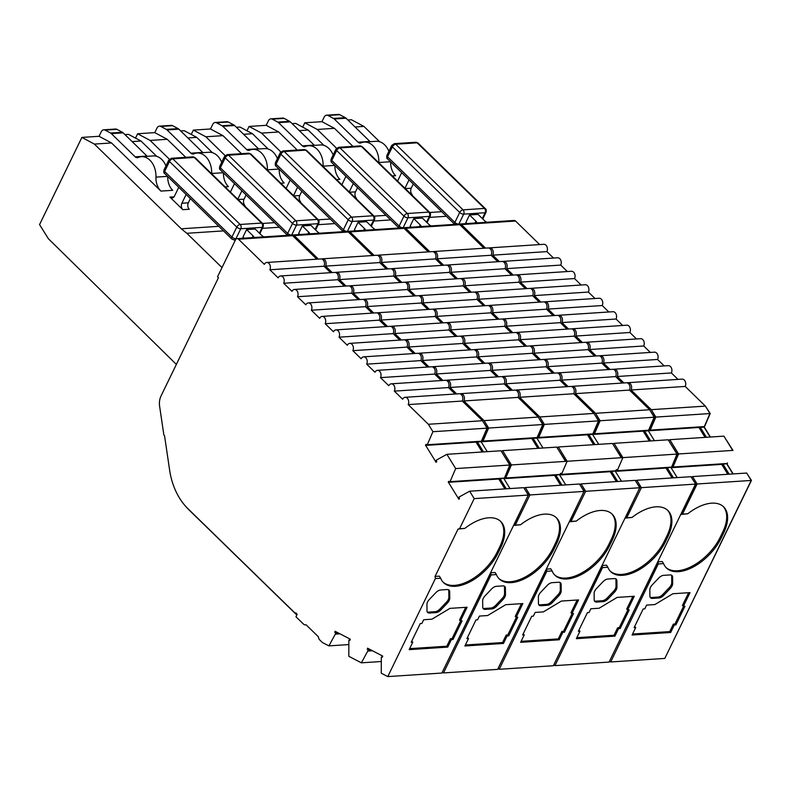 <?xml version="1.0" encoding="UTF-8"?>
<svg xmlns="http://www.w3.org/2000/svg" width="791" height="791" viewBox="0 0 791 791"><rect width="100%" height="100%" fill="white"/><g stroke="black" fill="none" stroke-linecap="round" stroke-linejoin="round"><path stroke-width="1.19" d="M650.479 587.377A6.15 3.362 134.3 0 0 649.836 589.829L649.915 596.157A6.15 3.362 134.3 0 0 650.538 597.828A6.15 3.362 134.3 0 0 652.417 598.401L658.913 597.976A6.15 3.362 134.3 0 0 663.837 595.247L670.264 588.494A6.15 3.362 134.3 0 0 672.676 583.511L672.607 577.183A6.15 3.362 134.3 0 0 671.974 575.512A6.15 3.362 134.3 0 0 670.106 574.928L663.609 575.354A6.15 3.362 134.3 0 0 658.685 578.092L652.259 584.846A6.15 3.362 134.3 0 0 650.479 587.377M594.753 591.025A6.15 3.362 134.3 0 0 594.11 593.487L594.189 599.815A6.15 3.362 134.3 0 0 594.812 601.476A6.15 3.362 134.3 0 0 596.691 602.06L603.187 601.635A6.15 3.362 134.3 0 0 608.111 598.896L614.528 592.143A6.15 3.362 134.3 0 0 616.95 587.159L616.881 580.831A6.15 3.362 134.3 0 0 616.248 579.16A6.15 3.362 134.3 0 0 614.38 578.587L607.883 579.012A6.15 3.362 134.3 0 0 602.96 581.751L596.533 588.504A6.15 3.362 134.3 0 0 594.753 591.025M539.017 594.684A6.15 3.362 134.3 0 0 538.384 597.136L538.453 603.464A6.15 3.362 134.3 0 0 539.086 605.135A6.15 3.362 134.3 0 0 540.965 605.718L547.461 605.283A6.15 3.362 134.3 0 0 552.375 602.554L558.802 595.801A6.15 3.362 134.3 0 0 561.224 590.818L561.155 584.49A6.15 3.362 134.3 0 0 560.522 582.819A6.15 3.362 134.3 0 0 558.644 582.245L552.148 582.67A6.15 3.362 134.3 0 0 547.234 585.399L540.807 592.152A6.15 3.362 134.3 0 0 539.017 594.684M483.291 598.342A6.15 3.362 134.3 0 0 482.658 600.794L482.728 607.122A6.15 3.362 134.3 0 0 483.36 608.793A6.15 3.362 134.3 0 0 485.229 609.367L491.725 608.941A6.15 3.362 134.3 0 0 496.649 606.203L503.076 599.449A6.15 3.362 134.3 0 0 505.498 594.476L505.419 588.148A6.15 3.362 134.3 0 0 504.796 586.477A6.15 3.362 134.3 0 0 502.918 585.894L496.422 586.319A6.15 3.362 134.3 0 0 491.498 589.058L485.081 595.811A6.15 3.362 134.3 0 0 483.291 598.342M427.565 601.991A6.15 3.362 134.3 0 0 426.932 604.453L427.002 610.771A6.15 3.362 134.3 0 0 427.634 612.442A6.15 3.362 134.3 0 0 429.503 613.025L435.999 612.6A6.15 3.362 134.3 0 0 440.923 609.861L447.35 603.108A6.15 3.362 134.3 0 0 449.763 598.125L449.693 591.797A6.15 3.362 134.3 0 0 449.07 590.126A6.15 3.362 134.3 0 0 447.192 589.552L440.696 589.977A6.15 3.362 134.3 0 0 435.772 592.716L429.345 599.469A6.15 3.362 134.3 0 0 427.565 601.991M408.176 404.596L462.3 401.047L482.48 420.723L428.356 424.273L408.176 404.596A4.617 3.302 -93.8 0 0 408.245 399.712A4.617 3.302 -93.8 0 0 405.111 397.3A4.617 3.302 -93.8 0 0 402.649 399.208L394.343 391.12A4.617 3.302 -93.8 0 0 394.412 386.226A4.617 3.302 -93.8 0 0 391.278 383.823A4.617 3.302 -93.8 0 0 388.816 385.721L380.511 377.633A4.617 3.302 -93.8 0 0 380.58 372.749A4.617 3.302 -93.8 0 0 377.445 370.336A4.617 3.302 -93.8 0 0 374.983 372.245L366.678 364.157A4.617 3.302 -93.8 0 0 366.757 359.262A4.617 3.302 -93.8 0 0 363.613 356.85A4.617 3.302 -93.8 0 0 361.151 358.758L352.855 350.67A4.617 3.302 -93.8 0 0 352.924 345.776A4.617 3.302 -93.8 0 0 349.78 343.373A4.617 3.302 -93.8 0 0 347.318 345.281L339.023 337.184A4.617 3.302 -93.8 0 0 339.092 332.299A4.617 3.302 -93.8 0 0 335.948 329.887A4.617 3.302 -93.8 0 0 333.486 331.795L325.19 323.707A4.617 3.302 -93.8 0 0 325.259 318.813A4.617 3.302 -93.8 0 0 322.115 316.4A4.617 3.302 -93.8 0 0 319.653 318.308L311.357 310.22A4.617 3.302 -93.8 0 0 311.427 305.326A4.617 3.302 -93.8 0 0 308.292 302.923A4.617 3.302 -93.8 0 0 305.82 304.832L297.525 296.734A4.617 3.302 -93.8 0 0 297.594 291.849A4.617 3.302 -93.8 0 0 294.46 289.437A4.617 3.302 -93.8 0 0 291.988 291.345L283.692 283.257A4.617 3.302 -93.8 0 0 283.761 278.363A4.617 3.302 -93.8 0 0 280.627 275.96A4.617 3.302 -93.8 0 0 278.155 277.859L269.86 269.771A4.617 3.302 -93.8 0 0 269.929 264.886A4.617 3.302 -93.8 0 0 266.794 262.474A4.617 3.302 -93.8 0 0 264.332 264.382L238.506 239.208A3.075 2.205 -93.8 0 0 237.102 238.635A3.075 2.205 -93.8 0 0 235.451 239.9L217.535 276.81L218.454 277.71L161.038 395.965A13.843 9.907 -93.8 0 0 159.614 406.258L163.875 435.04A7.692 5.507 -93.8 0 0 164.548 435.782L169.63 470.151A59.206 42.368 -93.8 0 0 187.912 508.672L295.498 613.539L295.834 612.837L297.139 614.35L295.972 616.762L303.408 624.01A4.617 3.302 -93.8 0 0 305.534 624.88A4.617 3.302 -93.8 0 0 306.077 624.781L318.368 636.755A4.617 3.302 -93.8 0 0 319.821 640.008L322.392 642.519L328.918 645.881L335.789 633.245L338.538 633.067M335.789 633.245A7.692 5.507 86.2 0 1 335.255 632.78A7.692 5.507 86.2 0 1 334.83 632.325L335.087 631.267L350.265 639.177L350.008 640.235A7.692 5.507 86.2 0 1 348.871 640.067L348.801 656.283L361.358 662.828L368.25 650.162A7.692 5.507 86.2 0 1 367.716 649.698A7.692 5.507 86.2 0 1 367.291 649.243L369.328 649.114M370.999 649.984L368.25 650.162M381.163 661.523L361.358 662.828M348.871 640.067L350.067 639.988M372.452 650.736L368.042 651.033M449.525 481.917L448.24 481.996L448.843 481.284A7.692 5.507 86.2 0 1 449.792 482.223L455.675 468.579L509.8 465.029L501 450.761L446.875 454.311L436.207 460.194A7.692 5.507 86.2 0 1 436.731 461.637L436.118 462.349L425.479 445.096L426.774 445.007M455.675 468.579L446.875 454.311M339.023 337.184L393.137 333.634A4.617 3.302 -93.8 0 0 393.206 328.749A4.617 3.302 -93.8 0 0 390.072 326.337L335.948 329.887M450.287 481.64L504.411 478.09L500.159 478.921L506.26 488.808M509.8 465.029L504.411 478.09M393.137 333.634L399.762 340.09M325.19 323.707L379.304 320.157L385.929 326.614M449.792 482.223L500.159 478.921M352.855 350.67L406.97 347.12A4.617 3.302 -93.8 0 0 407.039 342.226A4.617 3.302 -93.8 0 0 403.904 339.823L349.78 343.373M379.304 320.157A4.617 3.302 -93.8 0 0 379.373 315.263A4.617 3.302 -93.8 0 0 376.239 312.85L322.115 316.4M406.97 347.12L413.594 353.577M311.357 310.22L365.472 306.671L372.096 313.127M334.83 632.325L336.867 632.197M367.291 649.243L367.548 648.185L382.725 656.095L382.468 657.153A7.692 5.507 86.2 0 1 381.331 656.985L381.262 673.2L387.778 676.592L435.376 578.567L435.06 576.421L439.331 576.145L440.666 578.221A39.214 21.436 134.3 0 0 443.543 582.611A39.214 21.436 134.3 0 0 470.863 581.336A39.214 21.436 134.3 0 0 498.241 552.731L500.654 547.748A39.214 21.436 134.3 0 0 500.703 521.467A39.214 21.436 134.3 0 0 464.861 528.388L458.038 529.09L459.571 528.734L474.195 498.617L469.636 491.211L458.968 497.094A7.692 5.507 86.2 0 1 459.482 498.538L458.879 499.259L448.24 481.996M366.678 364.157L420.802 360.607A4.617 3.302 -93.8 0 0 420.871 355.713A4.617 3.302 -93.8 0 0 417.737 353.3L363.613 356.85M365.472 306.671A4.617 3.302 -93.8 0 0 365.551 301.776A4.617 3.302 -93.8 0 0 362.407 299.374L308.292 302.923M504.895 488.897L498.795 479.01M482.144 451.997L476.044 442.1M420.802 360.607L427.427 367.054M297.525 296.734L351.649 293.184L358.264 299.641M425.479 445.096L426.092 444.374A7.692 5.507 86.2 0 1 427.041 445.313L432.914 431.708L428.356 424.273M380.511 377.633L434.635 374.084A4.617 3.302 -93.8 0 0 434.704 369.199A4.617 3.302 -93.8 0 0 431.57 366.787L377.445 370.336M351.649 293.184A4.617 3.302 -93.8 0 0 351.718 288.3A4.617 3.302 -93.8 0 0 348.574 285.887L294.46 289.437M335.582 634.115L339.992 633.818M382.528 656.906L381.331 656.985M482.48 420.723L487.038 428.158L481.155 441.764L427.041 445.313M434.635 374.084L441.259 380.54M283.692 283.257L337.816 279.707L344.431 286.164M328.918 645.881L348.702 644.586M167.722 176.531A15.375 11.005 -93.8 0 0 172.695 190.315L160.909 191.086A15.375 11.005 86.2 0 1 155.946 177.125A18.648 13.348 -93.8 0 0 141.371 156.697L153.157 155.926A18.648 13.348 86.2 0 1 165.962 165.942M141.371 156.697A18.648 13.348 -93.8 0 0 138.099 157.498A4.617 3.302 86.2 0 1 137.288 157.696A4.617 3.302 86.2 0 1 135.172 156.826L111.343 133.6A4.617 3.302 -93.8 0 0 110.592 133.046L105.094 130.11L116.88 129.338L122.378 132.275A4.617 3.302 86.2 0 1 123.129 132.829L146.958 156.054A4.617 3.302 -93.8 0 0 147.255 156.311M178.766 187.289L174.504 196.059A4.617 3.302 86.2 0 1 172.042 197.958A4.617 3.302 86.2 0 1 169.927 197.097L174.03 196.83M190.364 198.6L188.317 202.822A4.617 3.302 -93.8 0 0 189.267 209.259L182.83 209.674A4.617 3.302 86.2 0 1 181.881 203.247L186.142 194.477M481.66 441.18L427.536 444.73M394.343 391.12L448.467 387.57A4.617 3.302 -93.8 0 0 448.537 382.676A4.617 3.302 -93.8 0 0 445.402 380.273L391.278 383.823M337.816 279.707A4.617 3.302 -93.8 0 0 337.886 274.813A4.617 3.302 -93.8 0 0 334.741 272.411L280.627 275.96M477.408 442.011L483.509 451.908M116.88 129.338A4.617 3.302 -93.8 0 0 115.516 129.032L103.73 129.803A4.617 3.302 86.2 0 1 105.094 130.11M223.497 230.893L186.844 233.296L181.277 228.787L94.376 144.081L81.888 137.416L99.043 136.289L101.268 131.711A4.617 3.302 86.2 0 1 103.73 129.803M99.043 136.289L111.521 142.953L160.909 191.086M182.83 209.674L169.927 197.097M176.363 364.404L48.409 238.753L39.55 224.614L81.888 137.416M409.649 648.64L446.826 646.207L450.455 638.732L452.056 638.624L460.649 620.935M460.451 620.945L467.105 607.241L449.96 608.368L431.935 619.195L423.679 619.739L421.87 623.476L420.258 623.575L411.191 642.262L412.793 642.163L409.165 649.638L447.746 647.107L451.374 639.632L452.986 639.524L462.053 620.836L460.451 620.945L459.531 620.045L465.701 607.33M411.666 641.274L412.793 642.163M427.249 611.918A6.15 3.362 134.3 0 0 428.584 612.125L435.08 611.7A6.15 3.362 134.3 0 0 440.004 608.961L446.431 602.208A6.15 3.362 134.3 0 0 448.843 597.225L448.774 590.897A6.15 3.362 134.3 0 0 448.527 589.76M469.636 491.211L523.751 487.661L528.319 495.067L441.892 673.042L387.778 676.592M487.038 428.158L432.914 431.708M448.467 387.57L455.092 394.027M269.86 269.771L323.984 266.221L330.598 272.677M442.841 671.094L490.786 572.763L495.067 572.486L496.392 574.563A39.214 21.436 134.3 0 0 499.269 578.953A39.214 21.436 134.3 0 0 526.598 577.677A39.214 21.436 134.3 0 0 553.967 549.083L556.389 544.099A39.214 21.436 134.3 0 0 556.429 517.808A39.214 21.436 134.3 0 0 520.587 524.74L513.774 525.432L515.297 525.086L529.921 494.958L525.362 487.553L524.097 488.215M498.814 578.488A39.214 21.436 134.3 0 0 553.047 548.183L555.46 543.199A39.214 21.436 134.3 0 0 555.954 517.373M528.299 495.028L513.774 525.432M528.536 495.018L524.819 489.392M560.621 485.239L554.521 475.351M504.203 478.328L505.251 478.258M504.876 476.973L504.628 477.566M505.142 476.953L510.057 465.049L502.067 452.492M537.87 448.339L531.77 438.451M481.452 441.427L482.5 441.358M482.115 440.063L481.867 440.666M482.391 440.043L487.296 428.168L482.728 421.128M481.155 441.764L487.256 451.661M503.916 478.674L510.017 488.561M263.907 236.875A4.617 2.007 25.9 0 1 261.623 235.313L255.167 229.014L246.594 229.578L253.051 235.876A4.617 2.007 25.9 0 1 254.069 237.518M244.112 238.17L242.966 237.053L246.594 229.578M181.277 228.787L218.81 226.325M156.727 156.351L140.996 141.025L128.508 134.361L124.938 134.589M140.996 141.025L132.137 141.599M94.376 144.081L111.521 142.953M166.15 165.546L165.517 164.924M185.608 506.27A60.739 43.475 -93.8 0 0 188.911 509.809L296.823 615.003M446.826 646.207L447.746 647.107M451.374 639.632L450.455 638.732M452.986 639.524L452.056 638.624M443.089 582.146A39.214 21.436 134.3 0 0 497.312 551.841L499.734 546.858A39.214 21.436 134.3 0 0 500.228 521.032M474.195 498.617L528.319 495.067M405.111 397.3L459.225 393.75A4.617 3.302 86.2 0 1 462.369 396.162A4.617 3.302 86.2 0 1 462.3 401.047M266.794 262.474L320.909 258.924A4.617 3.302 86.2 0 1 324.053 261.337A4.617 3.302 86.2 0 1 323.984 266.221M238.506 239.208L292.63 235.659A3.075 2.205 -93.8 0 0 291.217 235.085L237.102 238.635M292.63 235.659L316.776 259.191M222.014 267.585L186.844 233.296M435.376 578.567L440.666 578.221M435.06 576.421L458.038 529.09M464.861 528.388L459.571 528.734M295.498 613.539L296.388 613.48M442.258 672.291L443.504 672.933L491.102 574.909L490.786 572.763M504.589 477.645A7.692 5.507 86.2 0 1 505.518 478.565L511.411 464.93L502.601 450.652L501.336 451.315M481.838 440.735A7.692 5.507 86.2 0 1 482.767 441.665L488.64 428.05L484.092 420.624L463.902 400.948A4.617 3.302 -93.8 0 0 463.971 396.054A4.617 3.302 -93.8 0 0 460.837 393.651A4.617 3.302 -93.8 0 0 460.046 393.839M456.694 393.918L450.069 387.461A4.617 3.302 -93.8 0 0 450.148 382.577A4.617 3.302 -93.8 0 0 447.004 380.164A4.617 3.302 -93.8 0 0 446.213 380.352M442.861 380.431L436.246 373.985A4.617 3.302 -93.8 0 0 436.316 369.09A4.617 3.302 -93.8 0 0 433.171 366.678A4.617 3.302 -93.8 0 0 432.38 366.876M429.029 366.955L422.414 360.498A4.617 3.302 -93.8 0 0 422.483 355.604A4.617 3.302 -93.8 0 0 419.339 353.201A4.617 3.302 -93.8 0 0 418.548 353.389M415.196 353.468L408.581 347.012A4.617 3.302 -93.8 0 0 408.65 342.127A4.617 3.302 -93.8 0 0 405.506 339.715A4.617 3.302 -93.8 0 0 404.715 339.903M401.373 339.982L394.749 333.535A4.617 3.302 -93.8 0 0 394.818 328.641A4.617 3.302 -93.8 0 0 391.683 326.228A4.617 3.302 -93.8 0 0 390.883 326.426M387.541 326.505L380.916 320.048A4.617 3.302 -93.8 0 0 380.985 315.154A4.617 3.302 -93.8 0 0 377.851 312.752A4.617 3.302 -93.8 0 0 377.05 312.939M373.708 313.018L367.083 306.562A4.617 3.302 -93.8 0 0 367.153 301.678A4.617 3.302 -93.8 0 0 364.018 299.265A4.617 3.302 -93.8 0 0 363.217 299.463M359.875 299.542L353.251 293.085A4.617 3.302 -93.8 0 0 353.32 288.191A4.617 3.302 -93.8 0 0 350.186 285.778A4.617 3.302 -93.8 0 0 349.385 285.976M346.043 286.055L339.418 279.599A4.617 3.302 -93.8 0 0 339.487 274.704A4.617 3.302 -93.8 0 0 336.353 272.302A4.617 3.302 -93.8 0 0 335.562 272.49M332.21 272.569L325.585 266.122A4.617 3.302 -93.8 0 0 325.655 261.228A4.617 3.302 -93.8 0 0 322.52 258.815A4.617 3.302 -93.8 0 0 321.729 259.013M318.377 259.092L294.242 235.56A3.075 2.205 -93.8 0 0 292.828 234.976A3.075 2.205 -93.8 0 0 292.037 235.243M511.411 464.93L565.525 461.38L556.726 447.103L502.601 450.652M394.749 333.535L448.863 329.985A4.617 3.302 -93.8 0 0 448.942 325.091A4.617 3.302 -93.8 0 0 445.798 322.679L391.683 326.228M506.022 477.982L560.137 474.432L555.895 475.262L561.986 485.15M560.601 473.315L560.137 474.432M448.863 329.985L455.487 336.432M380.916 320.048L435.04 316.499L441.655 322.955M505.518 478.565L555.895 475.262M408.581 347.012L462.695 343.462A4.617 3.302 -93.8 0 0 462.765 338.578A4.617 3.302 -93.8 0 0 459.63 336.165L405.506 339.715M435.04 316.499A4.617 3.302 -93.8 0 0 435.109 311.605A4.617 3.302 -93.8 0 0 431.965 309.202L377.851 312.752M462.695 343.462L469.32 349.919M367.083 306.562L421.207 303.012L427.822 309.469M422.414 360.498L476.528 356.949A4.617 3.302 -93.8 0 0 476.597 352.054A4.617 3.302 -93.8 0 0 473.463 349.652L419.339 353.201M421.207 303.012A4.617 3.302 -93.8 0 0 421.277 298.128A4.617 3.302 -93.8 0 0 418.132 295.715L364.018 299.265M476.528 356.949L483.153 363.405M353.251 293.085L407.375 289.536L413.99 295.992M436.246 373.985L490.361 370.435A4.617 3.302 -93.8 0 0 490.43 365.541A4.617 3.302 -93.8 0 0 487.296 363.128L433.171 366.678M407.375 289.536A4.617 3.302 -93.8 0 0 407.444 284.641A4.617 3.302 -93.8 0 0 404.3 282.239L350.186 285.778M463.902 400.948L518.026 397.398L538.206 417.075L542.764 424.5L536.891 438.115L482.767 441.665M490.361 370.435L496.985 376.882M339.418 279.599L393.542 276.049L400.167 282.506M211.662 173.783A15.375 11.005 86.2 0 1 211.672 173.476A18.648 13.348 -93.8 0 0 197.097 153.039L208.883 152.268A18.648 13.348 86.2 0 1 221.688 162.293M197.097 153.039A18.648 13.348 -93.8 0 0 193.825 153.84A4.617 3.302 86.2 0 1 193.014 154.037A4.617 3.302 86.2 0 1 190.898 153.177L167.069 129.951A4.617 3.302 -93.8 0 0 166.318 129.388L160.82 126.451L172.606 125.68L178.113 128.617A4.617 3.302 86.2 0 1 178.865 129.17L202.694 152.406A4.617 3.302 -93.8 0 0 202.98 152.653M234.492 183.631L230.399 192.055M246.09 194.942L244.043 199.164A4.617 3.302 -93.8 0 0 244.992 205.601L244.34 205.64M237.775 199.243L241.868 190.829M537.386 437.522L483.261 441.071M450.069 387.461L504.193 383.912A4.617 3.302 -93.8 0 0 504.262 379.027A4.617 3.302 -93.8 0 0 501.128 376.615L447.004 380.164M393.542 276.049A4.617 3.302 -93.8 0 0 393.611 271.165A4.617 3.302 -93.8 0 0 390.477 268.752L336.353 272.302M533.134 438.352L539.235 448.25M223.458 172.873A15.375 11.005 -93.8 0 0 228.421 186.666L225.089 186.884M172.606 125.68A4.617 3.302 -93.8 0 0 171.242 125.373L159.456 126.145A4.617 3.302 86.2 0 1 160.82 126.451M169.383 159.218L150.102 140.422L137.624 133.758L154.769 132.631L156.994 128.053A4.617 3.302 86.2 0 1 159.456 126.145M154.769 132.631L167.247 139.295L185.756 157.33M465.375 644.991L502.552 642.549L506.181 635.074L507.792 634.965L516.385 617.277M516.177 617.287L522.831 603.582L505.686 604.71L487.661 615.536L479.415 616.08L477.596 619.818L475.984 619.926L466.917 638.614L468.519 638.505L464.89 645.98L503.471 643.449L507.1 635.974L508.712 635.865L517.789 617.188L516.177 617.287L515.257 616.387L521.427 603.681M467.392 637.615L468.519 638.505M482.975 608.259A6.15 3.362 134.3 0 0 484.31 608.467L490.806 608.042A6.15 3.362 134.3 0 0 495.73 605.313L502.156 598.56A6.15 3.362 134.3 0 0 504.569 593.576L504.5 587.248A6.15 3.362 134.3 0 0 504.253 586.111M525.362 487.553L579.477 484.003L584.045 491.409L497.628 669.384L443.504 672.933M537.84 436.414L543.022 424.51L488.64 428.05M504.193 383.912L510.818 390.368M325.585 266.122L379.71 262.572L386.334 269.019M498.567 667.436L546.512 569.115L550.793 568.828L552.118 570.914A39.214 21.436 134.3 0 0 554.995 575.294A39.214 21.436 134.3 0 0 582.324 574.029A39.214 21.436 134.3 0 0 609.693 545.424L612.115 540.441A39.214 21.436 134.3 0 0 612.155 514.16A39.214 21.436 134.3 0 0 576.313 521.081L569.5 521.773L571.023 521.427L585.656 491.3L581.088 483.904L579.823 484.557M554.55 574.839A39.214 21.436 134.3 0 0 608.773 544.524L611.196 539.541A39.214 21.436 134.3 0 0 611.68 513.715M584.025 491.379L569.5 521.773M584.262 491.359L580.545 485.733M616.357 481.59L610.257 471.693M559.929 474.679L560.987 474.61M560.878 473.295L560.354 473.908M565.792 461.39L557.793 448.833M593.596 444.68L587.495 434.793M537.178 437.769L538.226 437.7M538.117 436.395L537.593 437.008M543.022 424.51L538.453 417.48M536.891 438.115L542.982 448.003M559.642 475.015L565.743 484.903M319.633 233.216A4.617 2.007 25.9 0 1 317.349 231.654L310.903 225.366L302.32 225.929L308.777 232.218A4.617 2.007 25.9 0 1 309.795 233.869M299.838 234.522L298.691 233.404L302.32 225.929M279.223 227.244L262.424 228.342M262.602 223.448L274.536 222.666M212.453 152.703L196.722 137.367L184.234 130.703L180.664 130.94M196.722 137.367L187.863 137.95M150.102 140.422L167.247 139.295M221.885 161.888L221.243 161.275M137.624 133.758L135.518 138.099M502.552 642.549L503.471 643.449M507.1 635.974L506.181 635.074M508.712 635.865L507.792 634.965M529.921 494.958L584.045 491.409M538.206 417.075L484.092 420.624M460.837 393.651L514.961 390.101A4.617 3.302 86.2 0 1 518.095 392.504A4.617 3.302 86.2 0 1 518.026 397.398M322.52 258.815L376.645 255.266A4.617 3.302 86.2 0 1 379.779 257.678A4.617 3.302 86.2 0 1 379.71 262.572M294.242 235.56L348.356 232.01A3.075 2.205 -93.8 0 0 346.942 231.427L292.828 234.976M348.356 232.01L372.502 255.542M491.102 574.909L496.392 574.563M520.587 524.74L515.297 525.086M497.994 668.632L499.23 669.285L546.828 571.26L546.512 569.115M560.325 473.987A7.692 5.507 86.2 0 1 561.254 474.907L567.137 461.272L558.337 446.994L557.072 447.657M537.564 437.087A7.692 5.507 86.2 0 1 538.493 438.006L544.366 424.391L539.818 416.966L519.638 397.29A4.617 3.302 -93.8 0 0 519.707 392.395A4.617 3.302 -93.8 0 0 516.563 389.993A4.617 3.302 -93.8 0 0 515.772 390.181M512.42 390.26L505.805 383.813A4.617 3.302 -93.8 0 0 505.874 378.919A4.617 3.302 -93.8 0 0 502.73 376.506A4.617 3.302 -93.8 0 0 501.939 376.704M498.587 376.783L491.972 370.326A4.617 3.302 -93.8 0 0 492.042 365.432A4.617 3.302 -93.8 0 0 488.897 363.029A4.617 3.302 -93.8 0 0 488.106 363.217M484.764 363.296L478.14 356.84A4.617 3.302 -93.8 0 0 478.209 351.955A4.617 3.302 -93.8 0 0 475.075 349.543A4.617 3.302 -93.8 0 0 474.274 349.731M470.932 349.81L464.307 343.363A4.617 3.302 -93.8 0 0 464.376 338.469A4.617 3.302 -93.8 0 0 461.242 336.056A4.617 3.302 -93.8 0 0 460.441 336.254M457.099 336.333L450.475 329.877A4.617 3.302 -93.8 0 0 450.544 324.982A4.617 3.302 -93.8 0 0 447.409 322.58A4.617 3.302 -93.8 0 0 446.608 322.768M443.267 322.847L436.642 316.39A4.617 3.302 -93.8 0 0 436.711 311.506A4.617 3.302 -93.8 0 0 433.577 309.093A4.617 3.302 -93.8 0 0 432.776 309.291M429.434 309.37L422.809 302.913A4.617 3.302 -93.8 0 0 422.878 298.019A4.617 3.302 -93.8 0 0 419.744 295.607A4.617 3.302 -93.8 0 0 418.953 295.804M415.601 295.883L408.977 289.427A4.617 3.302 -93.8 0 0 409.046 284.533A4.617 3.302 -93.8 0 0 405.912 282.13A4.617 3.302 -93.8 0 0 405.121 282.318M401.769 282.397L395.144 275.95A4.617 3.302 -93.8 0 0 395.223 271.056A4.617 3.302 -93.8 0 0 392.079 268.643A4.617 3.302 -93.8 0 0 391.288 268.841M387.936 268.92L381.321 262.464A4.617 3.302 -93.8 0 0 381.391 257.569A4.617 3.302 -93.8 0 0 378.246 255.167A4.617 3.302 -93.8 0 0 377.455 255.355M374.103 255.434L349.968 231.901A3.075 2.205 -93.8 0 0 348.554 231.328A3.075 2.205 -93.8 0 0 347.763 231.585M567.137 461.272L621.251 457.722L612.452 443.444L558.337 446.994M450.475 329.877L504.599 326.327A4.617 3.302 -93.8 0 0 504.668 321.433A4.617 3.302 -93.8 0 0 501.524 319.03L447.409 322.58M561.748 474.323L615.863 470.774L611.621 471.604L617.722 481.501M616.327 469.656L615.863 470.774M504.599 326.327L511.213 332.784M436.642 316.39L490.766 312.84L497.381 319.297M561.254 474.907L611.621 471.604M464.307 343.363L518.431 339.814A4.617 3.302 -93.8 0 0 518.5 334.919A4.617 3.302 -93.8 0 0 515.356 332.507L461.242 336.056M490.766 312.84A4.617 3.302 -93.8 0 0 490.835 307.956A4.617 3.302 -93.8 0 0 487.691 305.544L433.577 309.093M518.431 339.814L525.046 346.26M422.809 302.913L476.933 299.364L483.558 305.82M478.14 356.84L532.254 353.29A4.617 3.302 -93.8 0 0 532.333 348.406A4.617 3.302 -93.8 0 0 529.189 345.993L475.075 349.543M476.933 299.364A4.617 3.302 -93.8 0 0 477.003 294.47A4.617 3.302 -93.8 0 0 473.868 292.057L419.744 295.607M532.254 353.29L538.879 359.747M408.977 289.427L463.101 285.877L469.725 292.334M491.972 370.326L546.087 366.777A4.617 3.302 -93.8 0 0 546.156 361.882A4.617 3.302 -93.8 0 0 543.022 359.48L488.897 363.029M463.101 285.877A4.617 3.302 -93.8 0 0 463.17 280.983A4.617 3.302 -93.8 0 0 460.036 278.58L405.912 282.13M519.638 397.29L573.752 393.74L593.932 413.416L598.49 420.842L592.617 434.457L538.493 438.006M546.087 366.777L552.711 373.233M395.144 275.95L449.268 272.401L455.893 278.847M267.388 170.134A15.375 11.005 86.2 0 1 267.398 169.818A18.648 13.348 -93.8 0 0 252.823 149.39L264.619 148.609A18.648 13.348 86.2 0 1 277.414 158.635M252.823 149.39A18.648 13.348 -93.8 0 0 249.551 150.191A4.617 3.302 86.2 0 1 248.75 150.389A4.617 3.302 86.2 0 1 246.624 149.519L222.805 126.293A4.617 3.302 -93.8 0 0 222.044 125.739L216.546 122.803L228.342 122.032L233.839 124.958A4.617 3.302 86.2 0 1 234.591 125.522L258.42 148.748A4.617 3.302 -93.8 0 0 258.706 149.005M290.218 179.982L286.124 188.396M301.816 191.293L299.769 195.515A4.617 3.302 -93.8 0 0 300.718 201.952L300.076 201.992M293.51 195.595L297.594 187.17M593.112 433.873L538.987 437.423M505.805 383.813L559.919 380.263A4.617 3.302 -93.8 0 0 559.988 375.369A4.617 3.302 -93.8 0 0 556.854 372.957L502.73 376.506M449.268 272.401A4.617 3.302 -93.8 0 0 449.337 267.506A4.617 3.302 -93.8 0 0 446.203 265.094L392.079 268.643M588.86 434.704L594.961 444.591M279.183 169.225A15.375 11.005 -93.8 0 0 284.147 183.008L280.825 183.225M228.342 122.032A4.617 3.302 -93.8 0 0 226.977 121.715L215.182 122.486A4.617 3.302 86.2 0 1 216.546 122.803M225.119 155.57L205.828 136.774L193.35 130.11L210.495 128.982L212.72 124.395A4.617 3.302 86.2 0 1 215.182 122.486M210.495 128.982L222.983 135.647L241.482 153.681M521.101 641.333L558.278 638.891L561.907 631.416L563.518 631.317L572.111 613.618M571.903 613.638L578.557 599.934L561.412 601.051L543.387 611.888L535.141 612.432L533.322 616.159L531.72 616.268L522.643 634.955L524.255 634.847L520.626 642.322L559.207 639.79L562.836 632.316L564.438 632.217L573.515 613.529L571.903 613.638L570.983 612.738L577.153 600.023M523.128 633.967L524.255 634.847M538.701 604.601A6.15 3.362 134.3 0 0 540.035 604.818L546.532 604.393A6.15 3.362 134.3 0 0 551.456 601.654L557.882 594.901A6.15 3.362 134.3 0 0 560.305 589.918L560.226 583.59A6.15 3.362 134.3 0 0 559.979 582.453M581.088 483.904L635.213 480.355L639.771 487.75L553.354 665.735L499.23 669.285M593.576 432.756L598.757 420.861L544.366 424.391M559.919 380.263L566.544 386.71M381.321 262.464L435.436 258.914L442.06 265.371M554.293 663.787L602.238 565.456L606.519 565.179L607.844 567.256A39.214 21.436 134.3 0 0 610.721 571.646A39.214 21.436 134.3 0 0 638.05 570.37A39.214 21.436 134.3 0 0 665.419 541.776L667.841 536.792A39.214 21.436 134.3 0 0 667.881 510.502A39.214 21.436 134.3 0 0 632.049 517.423L625.226 518.125L626.749 517.779L641.382 487.651L636.814 480.246L635.549 480.908M610.276 571.181A39.214 21.436 134.3 0 0 664.499 540.876L666.922 535.893A39.214 21.436 134.3 0 0 667.416 510.066M639.751 487.721L625.226 518.125M639.998 487.711L636.271 482.085M672.083 477.932L665.982 468.045M615.655 471.021L616.713 470.952M616.604 469.646L616.08 470.259M621.518 457.742L613.519 445.175M649.322 441.032L643.221 431.135M592.904 434.111L593.952 434.041M593.843 432.736L593.329 433.349M598.757 420.861L594.189 413.822M592.617 434.457L598.718 444.344M615.368 471.357L621.469 481.254M375.359 229.568A4.617 2.007 25.9 0 1 373.085 228.006L366.629 221.707L358.056 222.271L364.503 228.559A4.617 2.007 25.9 0 1 365.521 230.211M355.574 230.863L354.427 229.746L358.056 222.271M334.949 223.586L318.15 224.684M318.338 219.799L330.262 219.018M268.179 149.044L252.448 133.709L239.97 127.044L236.4 127.282M252.448 133.709L243.588 134.292M205.828 136.774L222.983 135.647M277.611 158.24L276.979 157.617M193.35 130.11L191.244 134.44M558.278 638.891L559.207 639.79M562.836 632.316L561.907 631.416M564.438 632.217L563.518 631.317M585.656 491.3L639.771 487.75M593.932 413.416L539.818 416.966M516.563 389.993L570.687 386.443A4.617 3.302 86.2 0 1 573.821 388.856A4.617 3.302 86.2 0 1 573.752 393.74M378.246 255.167L432.37 251.617A4.617 3.302 86.2 0 1 435.505 254.02A4.617 3.302 86.2 0 1 435.436 258.914M349.968 231.901L404.082 228.352A3.075 2.205 -93.8 0 0 402.678 227.778L348.554 231.328M404.082 228.352L428.228 251.884M546.828 571.26L552.118 570.914M576.313 521.081L571.023 521.427M553.72 664.984L554.956 665.627L602.554 567.602L602.238 565.456M616.051 470.329A7.692 5.507 86.2 0 1 616.98 471.258L622.863 457.623L614.063 443.346L612.798 443.998M593.299 433.428A7.692 5.507 86.2 0 1 594.219 434.348L600.102 420.743L595.544 413.307L575.364 393.641A4.617 3.302 -93.8 0 0 575.433 388.747A4.617 3.302 -93.8 0 0 572.288 386.334A4.617 3.302 -93.8 0 0 571.498 386.532M568.156 386.611L561.531 380.155A4.617 3.302 -93.8 0 0 561.6 375.26A4.617 3.302 -93.8 0 0 558.466 372.858A4.617 3.302 -93.8 0 0 557.665 373.045M554.323 373.125L547.698 366.668A4.617 3.302 -93.8 0 0 547.768 361.784A4.617 3.302 -93.8 0 0 544.633 359.371A4.617 3.302 -93.8 0 0 543.832 359.559M540.49 359.638L533.866 353.191A4.617 3.302 -93.8 0 0 533.935 348.297A4.617 3.302 -93.8 0 0 530.801 345.885A4.617 3.302 -93.8 0 0 530 346.082M526.658 346.161L520.033 339.705A4.617 3.302 -93.8 0 0 520.102 334.811A4.617 3.302 -93.8 0 0 516.968 332.408A4.617 3.302 -93.8 0 0 516.167 332.596M512.825 332.675L506.2 326.218A4.617 3.302 -93.8 0 0 506.27 321.334A4.617 3.302 -93.8 0 0 503.135 318.921A4.617 3.302 -93.8 0 0 502.344 319.109M498.992 319.198L492.368 312.742A4.617 3.302 -93.8 0 0 492.437 307.847A4.617 3.302 -93.8 0 0 489.303 305.435A4.617 3.302 -93.8 0 0 488.512 305.633M485.16 305.712L478.535 299.255A4.617 3.302 -93.8 0 0 478.614 294.361A4.617 3.302 -93.8 0 0 475.47 291.958A4.617 3.302 -93.8 0 0 474.679 292.146M471.327 292.225L464.713 285.778A4.617 3.302 -93.8 0 0 464.782 280.884A4.617 3.302 -93.8 0 0 461.637 278.472A4.617 3.302 -93.8 0 0 460.846 278.669M457.495 278.748L450.88 272.292A4.617 3.302 -93.8 0 0 450.949 267.398A4.617 3.302 -93.8 0 0 447.805 264.995A4.617 3.302 -93.8 0 0 447.014 265.183M443.662 265.262L437.047 258.805A4.617 3.302 -93.8 0 0 437.116 253.921A4.617 3.302 -93.8 0 0 433.972 251.508A4.617 3.302 -93.8 0 0 433.181 251.696M429.839 251.775L405.694 228.243A3.075 2.205 -93.8 0 0 404.28 227.67A3.075 2.205 -93.8 0 0 403.489 227.937M622.863 457.623L676.987 454.074L668.177 439.796L614.063 443.346M506.2 326.218L560.325 322.669A4.617 3.302 -93.8 0 0 560.394 317.784A4.617 3.302 -93.8 0 0 557.26 315.372L503.135 318.921M617.474 470.675L671.599 467.125L667.347 467.956L673.448 477.843M676.987 454.074L671.599 467.125M560.325 322.669L566.949 329.125M492.368 312.742L546.492 309.192L553.117 315.649M616.98 471.258L667.347 467.956M520.033 339.705L574.157 336.155A4.617 3.302 -93.8 0 0 574.226 331.261A4.617 3.302 -93.8 0 0 571.082 328.858L516.968 332.408M546.492 309.192A4.617 3.302 -93.8 0 0 546.561 304.298A4.617 3.302 -93.8 0 0 543.427 301.885L489.303 305.435M574.157 336.155L580.772 342.612M478.535 299.255L532.659 295.705L539.284 302.162M533.866 353.191L587.99 349.642A4.617 3.302 -93.8 0 0 588.059 344.747A4.617 3.302 -93.8 0 0 584.915 342.335L530.801 345.885M532.659 295.705A4.617 3.302 -93.8 0 0 532.729 290.811A4.617 3.302 -93.8 0 0 529.594 288.408L475.47 291.958M587.99 349.642L594.605 356.088M464.713 285.778L518.827 282.229L525.451 288.675M547.698 366.668L601.822 363.118A4.617 3.302 -93.8 0 0 601.892 358.234A4.617 3.302 -93.8 0 0 598.747 355.821L544.633 359.371M518.827 282.229A4.617 3.302 -93.8 0 0 518.896 277.334A4.617 3.302 -93.8 0 0 515.762 274.922L461.637 278.472M575.364 393.641L629.478 390.092L649.668 409.758L654.216 417.193L648.343 430.798L594.219 434.348M601.822 363.118L608.437 369.575M450.88 272.292L504.994 268.742L511.619 275.199M323.114 166.476A15.375 11.005 86.2 0 1 323.124 166.159A18.648 13.348 -93.8 0 0 308.549 145.732L320.345 144.961A18.648 13.348 86.2 0 1 333.14 154.977M308.549 145.732A18.648 13.348 -93.8 0 0 305.286 146.533A4.617 3.302 86.2 0 1 304.476 146.731A4.617 3.302 86.2 0 1 302.36 145.86L278.531 122.635A4.617 3.302 -93.8 0 0 277.779 122.081L272.272 119.144L284.068 118.373L289.565 121.31A4.617 3.302 86.2 0 1 290.317 121.863L314.146 145.089A4.617 3.302 -93.8 0 0 314.432 145.346M345.944 176.324L341.86 184.748M357.552 187.635L355.495 191.857A4.617 3.302 -93.8 0 0 356.444 198.294L355.802 198.333M349.236 191.936L353.32 183.512M648.838 430.215L594.723 433.765M561.531 380.155L615.655 376.605A4.617 3.302 -93.8 0 0 615.724 371.711A4.617 3.302 -93.8 0 0 612.58 369.308L558.466 372.858M504.994 268.742A4.617 3.302 -93.8 0 0 505.063 263.848A4.617 3.302 -93.8 0 0 501.929 261.445L447.805 264.995M644.596 431.046L650.696 440.943M334.909 165.566A15.375 11.005 -93.8 0 0 339.883 179.349L336.551 179.567M284.068 118.373A4.617 3.302 -93.8 0 0 282.703 118.067L270.918 118.838A4.617 3.302 86.2 0 1 272.272 119.144M280.845 151.912L261.564 133.115L249.076 126.451L266.221 125.324L268.446 120.746A4.617 3.302 86.2 0 1 270.918 118.838M266.221 125.324L278.709 131.988L297.208 150.023M576.827 637.675L614.004 635.242L617.642 627.767L619.244 627.659L627.836 609.97M627.629 609.98L634.283 596.276L617.138 597.403L599.123 608.23L590.867 608.773L589.048 612.511L587.446 612.61L578.369 631.297L579.981 631.198L576.352 638.673L614.933 636.142L618.562 628.667L620.164 628.558L629.24 609.871L627.629 609.98L626.709 609.08L632.879 596.365M578.854 630.308L579.981 631.198M594.437 600.952A6.15 3.362 134.3 0 0 595.771 601.16L602.267 600.735A6.15 3.362 134.3 0 0 607.181 597.996L613.608 591.243A6.15 3.362 134.3 0 0 616.031 586.26L615.952 579.932A6.15 3.362 134.3 0 0 615.705 578.794M636.814 480.246L690.938 476.696L695.724 484.052L680.952 514.466L682.485 514.12L697.108 483.993L692.54 476.587L691.275 477.25M649.302 429.098L654.483 417.203L600.102 420.743M615.655 376.605L622.27 383.062M437.047 258.805L491.162 255.256L497.786 261.712M610.029 660.129L657.964 561.808L662.245 561.521L663.58 563.597A39.214 21.436 134.3 0 0 666.447 567.987A39.214 21.436 134.3 0 0 693.776 566.712A39.214 21.436 134.3 0 0 721.155 538.117L723.567 533.134A39.214 21.436 134.3 0 0 723.617 506.843A39.214 21.436 134.3 0 0 687.774 513.774L680.952 514.466M666.002 567.523A39.214 21.436 134.3 0 0 720.225 537.218L722.648 532.234A39.214 21.436 134.3 0 0 723.142 506.408M695.724 484.052L692.006 478.426M727.809 474.274L721.708 464.386M671.391 467.362L672.439 467.293M672.053 466.008L671.806 466.601M672.33 465.988L677.244 454.083L669.245 441.526M705.058 437.374L698.957 427.486M648.63 430.462L649.688 430.393M649.579 429.078L649.055 429.701M654.483 417.203L649.915 410.163M648.343 430.798L654.444 440.696M671.094 467.708L677.195 477.596M431.085 225.91A4.617 2.007 25.9 0 1 428.811 224.347L422.354 218.059L413.782 218.613L420.239 224.911A4.617 2.007 25.9 0 1 421.247 226.552M411.3 227.205L410.153 226.088L413.782 218.613M390.685 219.928L373.876 221.035M374.064 216.141L385.988 215.36M323.915 145.396L308.183 130.06L295.696 123.396L292.126 123.623M308.183 130.06L299.314 130.634M261.564 133.115L278.709 131.988M333.337 154.581L332.704 153.958M249.076 126.451L246.97 130.782M614.004 635.242L614.933 636.142M618.562 628.667L617.642 627.767M620.164 628.558L619.244 627.659M641.382 487.651L695.497 484.102L609.08 662.077L554.956 665.627M649.668 409.758L595.544 413.307M572.288 386.334L626.413 382.785A4.617 3.302 86.2 0 1 629.547 385.197A4.617 3.302 86.2 0 1 629.478 390.092M433.972 251.508L488.096 247.959A4.617 3.302 86.2 0 1 491.231 250.371A4.617 3.302 86.2 0 1 491.162 255.256M405.694 228.243L459.818 224.693A3.075 2.205 -93.8 0 0 458.404 224.12L404.28 227.67M459.818 224.693L483.954 248.226M602.554 567.602L607.844 567.256M632.049 517.423L626.749 517.779M609.446 661.325L610.692 661.968L658.29 563.943L657.964 561.808M671.777 466.68A7.692 5.507 86.2 0 1 672.706 467.6L678.589 453.965L669.789 439.687L668.524 440.35M649.025 429.77A7.692 5.507 86.2 0 1 649.955 430.7L655.828 417.084L651.27 409.659L631.089 389.983A4.617 3.302 -93.8 0 0 631.159 385.088A4.617 3.302 -93.8 0 0 628.024 382.686A4.617 3.302 -93.8 0 0 627.223 382.874M623.881 382.953L617.257 376.496A4.617 3.302 -93.8 0 0 617.326 371.612A4.617 3.302 -93.8 0 0 614.192 369.199A4.617 3.302 -93.8 0 0 613.391 369.387M610.049 369.466L603.424 363.02A4.617 3.302 -93.8 0 0 603.493 358.125A4.617 3.302 -93.8 0 0 600.359 355.713A4.617 3.302 -93.8 0 0 599.558 355.91M596.216 355.99L589.592 349.533A4.617 3.302 -93.8 0 0 589.661 344.639A4.617 3.302 -93.8 0 0 586.527 342.236A4.617 3.302 -93.8 0 0 585.736 342.424M582.384 342.503L575.759 336.046A4.617 3.302 -93.8 0 0 575.828 331.162A4.617 3.302 -93.8 0 0 572.694 328.749A4.617 3.302 -93.8 0 0 571.903 328.937M568.551 329.026L561.926 322.57A4.617 3.302 -93.8 0 0 562.005 317.675A4.617 3.302 -93.8 0 0 558.861 315.263A4.617 3.302 -93.8 0 0 558.07 315.461M554.718 315.54L548.104 309.083A4.617 3.302 -93.8 0 0 548.173 304.189A4.617 3.302 -93.8 0 0 545.029 301.786A4.617 3.302 -93.8 0 0 544.238 301.974M540.886 302.053L534.271 295.597A4.617 3.302 -93.8 0 0 534.34 290.712A4.617 3.302 -93.8 0 0 531.196 288.3A4.617 3.302 -93.8 0 0 530.405 288.497M527.053 288.577L520.438 282.12A4.617 3.302 -93.8 0 0 520.508 277.226A4.617 3.302 -93.8 0 0 517.363 274.823A4.617 3.302 -93.8 0 0 516.572 275.011M513.23 275.09L506.606 268.633A4.617 3.302 -93.8 0 0 506.675 263.749A4.617 3.302 -93.8 0 0 503.541 261.337A4.617 3.302 -93.8 0 0 502.74 261.524M499.398 261.603L492.773 255.157A4.617 3.302 -93.8 0 0 492.842 250.263A4.617 3.302 -93.8 0 0 489.708 247.85A4.617 3.302 -93.8 0 0 488.907 248.048M485.565 248.127L461.42 224.595A3.075 2.205 -93.8 0 0 460.006 224.011A3.075 2.205 -93.8 0 0 459.225 224.278M678.589 453.965L732.713 450.415L723.913 436.138L669.789 439.687M561.926 322.57L616.051 319.02A4.617 3.302 -93.8 0 0 616.12 314.126A4.617 3.302 -93.8 0 0 612.985 311.713L558.861 315.263M673.2 467.016L727.325 463.467L723.073 464.297L729.173 474.185M727.532 462.953L727.325 463.467M616.051 319.02L622.675 325.477M548.104 309.083L602.218 305.534L608.843 311.99M672.706 467.6L723.073 464.297M575.759 336.046L629.883 332.497A4.617 3.302 -93.8 0 0 629.952 327.612A4.617 3.302 -93.8 0 0 626.818 325.2L572.694 328.749M602.218 305.534A4.617 3.302 -93.8 0 0 602.287 300.639A4.617 3.302 -93.8 0 0 599.153 298.237L545.029 301.786M629.883 332.497L636.508 338.953M534.271 295.597L588.385 292.057L595.01 298.504M589.592 349.533L643.716 345.983A4.617 3.302 -93.8 0 0 643.785 341.089A4.617 3.302 -93.8 0 0 640.651 338.686L586.527 342.236M588.385 292.057A4.617 3.302 -93.8 0 0 588.455 287.163A4.617 3.302 -93.8 0 0 585.32 284.75L531.196 288.3M643.716 345.983L650.34 352.44M520.438 282.12L574.553 278.57L581.177 285.027M603.424 363.02L657.548 359.47A4.617 3.302 -93.8 0 0 657.618 354.576A4.617 3.302 -93.8 0 0 654.473 352.163L600.359 355.713M574.553 278.57A4.617 3.302 -93.8 0 0 574.622 273.676A4.617 3.302 -93.8 0 0 571.488 271.273L517.363 274.823M631.089 389.983L685.214 386.433L705.394 406.109L709.942 413.535L704.069 427.15L649.955 430.7M657.548 359.47L664.163 365.917M506.606 268.633L560.72 265.084L567.345 271.54M378.84 162.817A15.375 11.005 86.2 0 1 378.849 162.511A18.648 13.348 -93.8 0 0 364.285 142.073L376.071 141.302A18.648 13.348 86.2 0 1 388.875 151.328M364.285 142.073A18.648 13.348 -93.8 0 0 361.012 142.874A4.617 3.302 86.2 0 1 360.202 143.072A4.617 3.302 86.2 0 1 358.086 142.212L334.257 118.986A4.617 3.302 -93.8 0 0 333.505 118.423L328.008 115.486L339.794 114.715L345.291 117.651A4.617 3.302 86.2 0 1 346.043 118.205L369.872 141.441A4.617 3.302 -93.8 0 0 370.158 141.688M401.67 172.665L397.586 181.09M413.278 183.977L411.221 188.209A4.617 3.302 -93.8 0 0 412.18 194.635L411.528 194.685M404.962 188.278L409.046 179.864M704.563 426.567L650.449 430.106M617.257 376.496L671.381 372.947A4.617 3.302 -93.8 0 0 671.45 368.062A4.617 3.302 -93.8 0 0 668.306 365.65L614.192 369.199M560.72 265.084A4.617 3.302 -93.8 0 0 560.799 260.199A4.617 3.302 -93.8 0 0 557.655 257.787L503.541 261.337M704.781 426.042L710.209 413.545L705.641 406.515M710.407 437.018L704.217 426.972M732.97 450.425L724.971 437.868M733.168 473.928L726.969 463.882M665.755 656.481L751.45 480.394L747.732 474.768M700.322 427.397L706.422 437.285M390.635 161.908A15.375 11.005 -93.8 0 0 395.609 175.701L392.277 175.918M339.794 114.715A4.617 3.302 -93.8 0 0 338.429 114.408L326.643 115.179A4.617 3.302 86.2 0 1 328.008 115.486M336.57 148.253L317.29 129.457L304.802 122.793L321.947 121.676L324.172 117.088A4.617 3.302 86.2 0 1 326.643 115.179M321.947 121.676L334.435 128.33L352.934 146.365M632.563 634.026L669.74 631.584L673.368 624.109L674.97 624.01L683.562 606.311M683.365 606.321L690.019 592.617L672.864 593.744L654.849 604.571L646.593 605.115L644.784 608.852L643.172 608.961L634.095 627.649L635.707 627.54L632.078 635.015L670.659 632.484L674.288 625.009L675.9 624.9L684.966 606.222L683.365 606.321L682.435 605.422L688.615 592.716M634.58 626.65L635.707 627.54M650.162 597.294A6.15 3.362 134.3 0 0 651.497 597.502L657.993 597.076A6.15 3.362 134.3 0 0 662.917 594.348L669.334 587.594A6.15 3.362 134.3 0 0 671.757 582.611L671.688 576.283A6.15 3.362 134.3 0 0 671.44 575.146M692.54 476.587L746.664 473.038L751.232 480.444L664.806 658.419L610.692 661.968M710.209 413.545L655.828 417.084M671.381 372.947L677.996 379.403M492.773 255.157L546.897 251.607L553.512 258.054M704.069 427.15L710.17 437.037M726.83 464.05L732.921 473.947M486.821 222.261A4.617 2.007 25.9 0 1 484.537 220.689L478.08 214.401L469.508 214.964L475.964 221.253A4.617 2.007 25.9 0 1 476.983 222.904M467.026 223.556L465.879 222.439L469.508 214.964M446.411 216.279L429.612 217.377M429.79 212.482L441.714 211.701M379.64 141.737L363.909 126.402L351.422 119.738L347.852 119.975M363.909 126.402L355.04 126.985M317.29 129.457L334.435 128.33M389.063 150.923L388.43 150.31M304.802 122.793L302.696 127.133M669.74 631.584L670.659 632.484M674.288 625.009L673.368 624.109M675.9 624.9L674.97 624.01M697.108 483.993L751.232 480.444M705.394 406.109L651.27 409.659M628.024 382.686L682.139 379.136A4.617 3.302 86.2 0 1 685.283 381.539A4.617 3.302 86.2 0 1 685.214 386.433M489.708 247.85L543.822 244.3A4.617 3.302 86.2 0 1 546.967 246.713A4.617 3.302 86.2 0 1 546.897 251.607M461.42 224.595L515.544 221.045A3.075 2.205 -93.8 0 0 514.13 220.462L460.006 224.011M515.544 221.045L539.68 244.577M658.29 563.943L663.58 563.597M687.774 513.774L682.485 514.12M168.849 160A3.075 1.335 25.9 0 0 169.472 161.483L164.627 171.449A3.075 1.335 -154.1 0 1 164.004 169.966L168.849 160L171.41 158.269A3.075 2.205 86.2 0 1 172.824 158.853A3.075 1.681 134.3 0 0 169.472 161.483L236.786 227.096L231.941 237.063L164.627 171.449A3.075 1.681 134.3 0 0 164.627 173.506C163.816 173.239 163.608 172.052 164.004 169.966M262.503 223.349C263.324 223.626 263.532 224.802 263.126 226.898A3.075 1.335 -154.1 0 1 262.207 227.353A3.075 2.205 -93.8 0 0 261.574 223.062A3.075 1.681 -45.7 0 1 262.503 223.349L195.189 157.735A3.075 1.681 134.3 0 0 194.26 157.449A3.075 2.205 -93.8 0 0 192.846 156.865L171.41 158.269M164.627 173.506L231.941 239.129A3.075 1.681 134.3 0 1 231.941 237.063A3.075 1.335 25.9 0 0 235.936 238.724L240.771 228.757A3.075 2.205 86.2 0 0 240.138 224.466L261.574 223.062L194.26 157.449L172.824 158.853L240.138 224.466A3.075 1.681 134.3 0 0 236.786 227.096A3.075 1.335 -154.1 0 0 240.771 228.757L262.207 227.353L259.399 233.137M236.904 238.655L235.936 238.724A3.075 2.205 86.2 0 1 234.284 239.989L235.451 239.92M155.946 177.125L167.554 176.363M146.958 156.054L135.172 156.826M111.343 133.6L123.129 132.829M122.378 132.275L110.592 133.046M181.881 203.247L188.317 202.822M252.191 237.646L253.051 235.876M448.843 597.225L449.763 598.125M449.693 591.797L448.774 590.897M429.503 613.025L428.584 612.125M435.999 612.6L435.08 611.7M440.923 609.861L440.004 608.961M447.35 603.108L446.431 602.208M498.241 552.731L497.312 551.841M500.654 547.748L499.734 546.858M224.575 156.341A3.075 1.335 25.9 0 0 225.198 157.824L220.363 167.791A3.075 1.335 -154.1 0 1 219.74 166.308L224.575 156.341L227.136 154.621A3.075 2.205 86.2 0 1 228.55 155.194A3.075 1.681 134.3 0 0 225.198 157.824L292.512 223.448L287.677 233.414L220.363 167.791A3.075 1.681 134.3 0 0 220.353 169.857C219.542 169.581 219.334 168.404 219.74 166.308M318.239 219.7C319.05 219.967 319.257 221.154 318.852 223.24A3.075 1.335 -154.1 0 1 317.933 223.695A3.075 2.205 -93.8 0 0 317.3 219.404A3.075 1.681 -45.7 0 1 318.239 219.7L250.925 154.077A3.075 1.681 134.3 0 0 249.986 153.79A3.075 2.205 -93.8 0 0 248.572 153.217L227.136 154.621M220.353 169.857L287.519 235.322A3.075 1.681 134.3 0 1 287.677 233.414A3.075 1.335 25.9 0 0 291.661 235.065L296.496 225.099A3.075 2.205 86.2 0 0 295.864 220.818L317.3 219.404L249.986 153.79L228.55 155.194L295.864 220.818A3.075 1.681 134.3 0 0 292.512 223.448A3.075 1.335 -154.1 0 0 296.496 225.099L317.933 223.695L315.125 229.479M292.63 235.006L291.661 235.065A3.075 2.205 86.2 0 1 291.642 235.115M211.672 173.476L223.28 172.715M202.694 152.406L190.898 153.177M167.069 129.951L178.865 129.17M178.113 128.617L166.318 129.388M238.101 199.559L244.043 199.164M307.917 233.988L308.777 232.218M504.569 593.576L505.498 594.476M505.419 588.148L504.5 587.248M485.229 609.367L484.31 608.467M491.725 608.941L490.806 608.042M496.649 606.203L495.73 605.313M503.076 599.449L502.156 598.56M553.967 549.083L553.047 548.183M556.389 544.099L555.46 543.199M280.301 152.693A3.075 1.335 25.9 0 0 280.924 154.176L276.089 164.142A3.075 1.335 -154.1 0 1 275.466 162.659L280.301 152.693L282.871 150.962A3.075 2.205 86.2 0 1 284.276 151.546A3.075 1.681 134.3 0 0 280.924 154.176L348.238 219.789L343.403 229.756L276.089 164.142A3.075 1.681 134.3 0 0 276.079 166.199C275.268 165.932 275.06 164.746 275.466 162.659M373.965 216.042C374.776 216.319 374.983 217.495 374.588 219.591A3.075 1.335 -154.1 0 1 373.659 220.046A3.075 2.205 -93.8 0 0 373.026 215.755A3.075 1.681 -45.7 0 1 373.965 216.042L306.651 150.428A3.075 1.681 134.3 0 0 305.712 150.132A3.075 2.205 -93.8 0 0 304.298 149.558L282.871 150.962M343.274 231.674A3.075 1.681 134.3 0 1 343.403 229.756A3.075 1.335 25.9 0 0 347.387 231.417L352.222 221.45A3.075 2.205 86.2 0 0 351.59 217.159L373.026 215.755L305.712 150.132L284.276 151.546L351.59 217.159A3.075 1.681 134.3 0 0 348.238 219.789A3.075 1.335 -154.1 0 0 352.222 221.45L373.659 220.046L370.85 225.831M348.356 231.348L347.387 231.417A3.075 2.205 86.2 0 1 347.368 231.456M267.398 169.818L279.015 169.056M258.42 148.748L246.624 149.519M222.805 126.293L234.591 125.522M233.839 124.958L222.044 125.739M293.827 195.901L299.769 195.515M363.642 230.329L364.503 228.559M560.305 589.918L561.224 590.818M561.155 584.49L560.226 583.59M540.965 605.718L540.035 604.818M547.461 605.283L546.532 604.393M552.375 602.554L551.456 601.654M558.802 595.801L557.882 594.901M609.693 545.424L608.773 544.524M612.115 540.441L611.196 539.541M336.027 149.034A3.075 1.335 25.9 0 0 336.65 150.517L331.815 160.484A3.075 1.335 -154.1 0 1 331.192 159.001L336.027 149.034L338.597 147.314A3.075 2.205 86.2 0 1 340.011 147.887A3.075 1.681 134.3 0 0 336.65 150.517L403.964 216.131L399.129 226.097L331.815 160.484A3.075 1.681 134.3 0 0 331.815 162.55C330.994 162.274 330.786 161.087 331.192 159.001M429.691 212.384C430.512 212.66 430.709 213.847 430.314 215.933A3.075 1.335 -154.1 0 1 429.384 216.388A3.075 2.205 -93.8 0 0 428.752 212.097A3.075 1.681 -45.7 0 1 429.691 212.384L362.377 146.77A3.075 1.681 134.3 0 0 361.438 146.483A3.075 2.205 -93.8 0 0 360.034 145.9L338.597 147.314M399 228.016A3.075 1.681 134.3 0 1 399.129 226.097A3.075 1.335 25.9 0 0 403.113 227.759L407.958 217.792A3.075 2.205 86.2 0 0 407.316 213.501L428.752 212.097L361.438 146.483L340.011 147.887L407.316 213.501A3.075 1.681 134.3 0 0 403.964 216.131A3.075 1.335 -154.1 0 0 407.958 217.792L429.384 216.388L426.576 222.172M404.082 227.699L403.113 227.759A3.075 2.205 86.2 0 1 403.094 227.798M323.124 166.159L334.741 165.398M314.146 145.089L302.36 145.86M278.531 122.635L290.317 121.863M289.565 121.31L277.779 122.081M349.553 192.253L355.495 191.857M419.378 226.681L420.239 224.911M616.031 586.26L616.95 587.159M616.881 580.831L615.952 579.932M596.691 602.06L595.771 601.16M603.187 601.635L602.267 600.735M608.111 598.896L607.181 597.996M614.528 592.143L613.608 591.243M665.419 541.776L664.499 540.876M667.841 536.792L666.922 535.893M391.763 145.376A3.075 1.335 25.9 0 0 392.385 146.859L387.541 156.826A3.075 1.335 -154.1 0 1 386.918 155.343L391.763 145.376L394.323 143.655A3.075 2.205 86.2 0 1 395.737 144.229A3.075 1.681 134.3 0 0 392.385 146.859L459.7 212.482L454.855 222.449L387.541 156.826A3.075 1.681 134.3 0 0 387.541 158.892C386.72 158.615 386.512 157.439 386.918 155.343M485.417 208.735C486.238 209.002 486.445 210.188 486.04 212.275A3.075 1.335 -154.1 0 1 485.12 212.73A3.075 2.205 -93.8 0 0 484.478 208.438A3.075 1.681 -45.7 0 1 485.417 208.735L418.103 143.112A3.075 1.681 134.3 0 0 417.164 142.825A3.075 2.205 -93.8 0 0 415.759 142.251L394.323 143.655M387.541 158.892L454.706 224.367A3.075 1.681 134.3 0 1 454.855 222.449A3.075 1.335 25.9 0 0 458.839 224.1L463.684 214.134A3.075 2.205 86.2 0 0 463.051 209.852L484.478 208.438L417.164 142.825L395.737 144.229L463.051 209.852A3.075 1.681 134.3 0 0 459.7 212.482A3.075 1.335 -154.1 0 0 463.684 214.134L485.12 212.73L482.302 218.514M459.818 224.041L458.839 224.1A3.075 2.205 86.2 0 1 458.82 224.15M378.849 162.511L390.467 161.75M369.872 141.441L358.086 142.212M334.257 118.986L346.043 118.205M345.291 117.651L333.505 118.423M405.279 188.594L411.221 188.209M475.104 223.022L475.964 221.253M671.757 582.611L672.676 583.511M672.607 577.183L671.688 576.283M652.417 598.401L651.497 597.502M658.913 597.976L657.993 597.076M663.837 595.247L662.917 594.348M670.264 588.494L669.334 587.594M721.155 538.117L720.225 537.218M723.567 533.134L722.648 532.234M195.189 157.735L192.846 156.865M231.941 239.129L234.284 239.989M306.147 624.841L305.534 624.88M263.126 226.898L259.873 233.602M250.925 154.077L248.572 153.217M318.852 223.24L315.599 229.944M306.651 150.428L304.298 149.558M276.079 166.199L343.245 231.674M374.588 219.591L371.325 226.295M362.377 146.77L360.034 145.9M331.815 162.55L398.98 228.016M430.314 215.933L427.051 222.637M418.103 143.112L415.759 142.251M486.04 212.275L482.787 218.978"/></g></svg>
